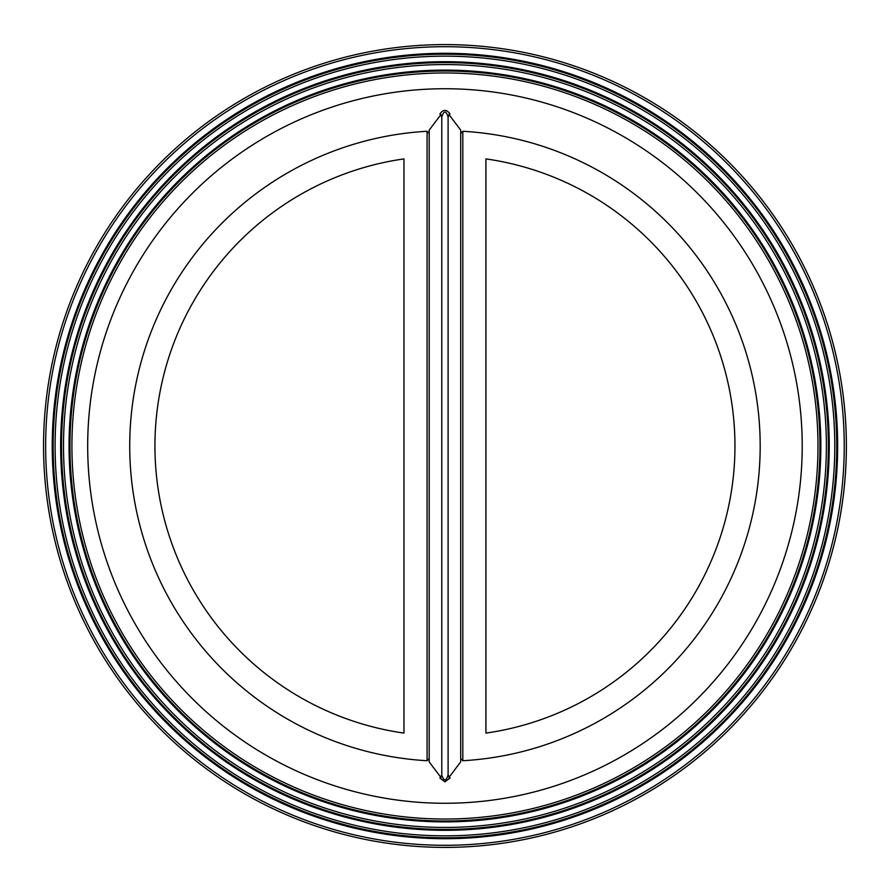 <?xml version="1.0" encoding="UTF-8"?>
<svg xmlns="http://www.w3.org/2000/svg" width="892" height="892" viewBox="0 0 892 892"><rect width="100%" height="100%" fill="white"/><g stroke="black" fill="none" stroke-linecap="round" stroke-linejoin="round"><path stroke-width="1.34" d="M55.103 446A389.837 389.837 0 0 0 639.865 783.611A389.837 389.837 0 0 0 639.865 108.389A389.837 389.837 0 0 0 55.103 446M63.51 446A381.43 381.43 0 0 0 635.662 776.33A381.43 381.43 0 0 0 635.662 115.67A381.43 381.43 0 0 0 63.51 446M442.8 847.4L453.248 847.311A401.4 401.4 0 0 0 846.352 446A401.4 401.4 0 0 0 444.952 44.6A401.4 401.4 0 0 0 43.552 446A401.4 401.4 0 0 0 444.952 847.4A401.4 401.4 0 0 0 846.352 446A401.4 401.4 0 0 1 453.248 847.311L449.791 847.4M409.818 845.861L397.419 844.579M400.709 47.042L397.419 47.421M480.074 845.861L492.484 844.579A401.4 401.4 0 0 0 492.484 47.421A401.4 401.4 0 0 1 492.484 844.579A401.4 401.4 0 0 0 492.484 47.421A401.4 401.4 0 0 1 492.484 844.579M489.173 47.042L492.484 47.421M460.707 758.624L462.937 760.72A315.233 315.233 0 0 0 760.185 446A315.233 315.233 0 0 0 462.937 131.28L460.707 133.376M485.928 158.899A290.012 290.012 0 0 1 485.928 733.101L485.928 158.899M429.186 133.376L426.967 131.28A315.233 315.233 0 0 0 129.719 446A315.233 315.233 0 0 0 426.967 760.72L429.186 758.624M403.964 733.101A290.012 290.012 0 0 1 403.964 158.899L403.964 733.101M439.89 113.986L441.796 116.964C443.904 110.452 446 110.452 448.096 116.964L450.014 113.986C446.636 109.225 443.257 109.225 439.89 113.986M448.096 116.964L448.096 775.037C446 781.548 443.904 781.548 441.796 775.037L441.796 116.964M441.796 775.037L439.89 778.014L444.952 781.816L450.014 778.014L448.096 775.037M71.918 446A373.023 373.023 0 0 0 631.469 769.049A373.023 373.023 0 0 0 631.469 122.951A373.023 373.023 0 0 0 71.918 446M444.952 803.268A357.268 357.268 0 0 0 754.353 267.366A357.268 357.268 0 0 0 135.551 267.366A357.268 357.268 0 0 0 444.952 803.268M448.888 114.477L460.707 130.109L460.707 761.891L448.888 777.523M441.016 777.523L429.186 761.891L429.186 130.109L441.016 114.477M52.238 446A392.714 392.714 0 0 0 641.303 786.097A392.714 392.714 0 0 0 641.303 105.903A392.714 392.714 0 0 0 52.238 446M53.152 446A391.8 391.8 0 0 1 640.846 106.694A391.8 391.8 0 0 1 640.846 785.306A391.8 391.8 0 0 1 53.152 446M844.245 446A399.304 399.304 0 0 1 245.3 791.806A399.304 399.304 0 0 1 245.3 100.194A399.304 399.304 0 0 1 844.245 446M60.645 446A384.307 384.307 0 0 0 637.1 778.816A384.307 384.307 0 0 0 637.1 113.184A384.307 384.307 0 0 0 60.645 446M61.548 446A383.393 383.393 0 0 1 636.643 113.964A383.393 383.393 0 0 1 636.643 778.036A383.393 383.393 0 0 1 61.548 446M69.052 446A375.9 375.9 0 0 0 632.896 771.535A375.9 375.9 0 0 0 632.896 120.465A375.9 375.9 0 0 0 69.052 446M69.955 446A374.986 374.986 0 0 1 632.439 121.245A374.986 374.986 0 0 1 632.439 770.755A374.986 374.986 0 0 1 69.955 446M462.814 760.731L462.814 131.269M427.09 131.269L427.09 760.731"/></g></svg>
